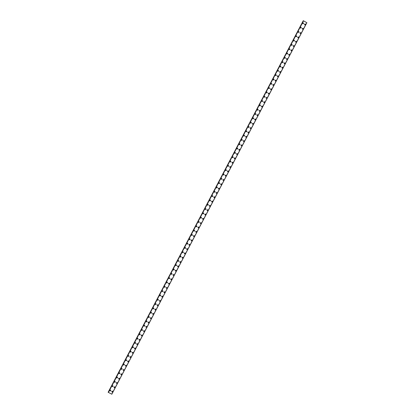<?xml version="1.0" encoding="UTF-8"?>
<svg xmlns="http://www.w3.org/2000/svg" width="415" height="415" viewBox="0 0 415 415"><rect width="100%" height="100%" fill="white"/><g stroke="black" fill="none" stroke-linecap="round" stroke-linejoin="round"><path stroke-width="0.62" d="M110.26 390.059A0.462 0.446 -99.2 0 1 110.727 390.743A0.462 0.446 -99.2 0 1 109.97 390.78A0.462 0.446 -99.2 0 1 110.26 390.059A0.462 0.446 -99.2 0 1 110.727 390.743A0.462 0.446 -99.2 0 1 110.406 390.977M112.527 385.737A0.462 0.446 -99.2 0 1 112.994 386.422A0.462 0.446 -99.2 0 1 112.237 386.464A0.462 0.446 -99.2 0 1 112.527 385.737A0.462 0.446 -99.2 0 1 112.994 386.422A0.462 0.446 -99.2 0 1 112.672 386.656M114.794 381.421A0.462 0.446 -99.2 0 1 115.261 382.101A0.462 0.446 -99.2 0 1 114.504 382.142A0.462 0.446 -99.2 0 1 114.794 381.421A0.462 0.446 -99.2 0 1 115.261 382.101A0.462 0.446 -99.2 0 1 114.945 382.334M117.061 377.1A0.462 0.446 -99.2 0 1 117.528 377.785A0.462 0.446 -99.2 0 1 116.771 377.821A0.462 0.446 -99.2 0 1 117.061 377.1A0.462 0.446 -99.2 0 1 117.528 377.785A0.462 0.446 -99.2 0 1 117.212 378.013M119.328 372.779A0.462 0.446 -99.2 0 1 119.8 373.464A0.462 0.446 -99.2 0 1 119.043 373.505A0.462 0.446 -99.2 0 1 119.328 372.779A0.462 0.446 -99.2 0 1 119.8 373.464A0.462 0.446 -99.2 0 1 119.479 373.697M121.6 368.463A0.462 0.446 -99.2 0 1 122.067 369.143A0.462 0.446 -99.2 0 1 121.31 369.184A0.462 0.446 -99.2 0 1 121.6 368.463A0.462 0.446 -99.2 0 1 122.067 369.143A0.462 0.446 -99.2 0 1 121.745 369.376M123.867 364.142A0.462 0.446 -99.2 0 1 124.334 364.827A0.462 0.446 -99.2 0 1 123.577 364.863A0.462 0.446 -99.2 0 1 123.867 364.142A0.462 0.446 -99.2 0 1 124.334 364.827A0.462 0.446 -99.2 0 1 124.012 365.055M126.134 359.821A0.462 0.446 -99.2 0 1 126.601 360.505A0.462 0.446 -99.2 0 1 125.844 360.547A0.462 0.446 -99.2 0 1 126.134 359.821A0.462 0.446 -99.2 0 1 126.601 360.505A0.462 0.446 -99.2 0 1 126.285 360.739M128.401 355.505A0.462 0.446 -99.2 0 1 128.868 356.184A0.462 0.446 -99.2 0 1 128.111 356.226A0.462 0.446 -99.2 0 1 128.401 355.505A0.462 0.446 -99.2 0 1 128.868 356.184A0.462 0.446 -99.2 0 1 128.551 356.418M130.668 351.183A0.462 0.446 -99.2 0 1 131.135 351.863A0.462 0.446 -99.2 0 1 130.377 351.904A0.462 0.446 -99.2 0 1 130.668 351.183A0.462 0.446 -99.2 0 1 131.135 351.863A0.462 0.446 -99.2 0 1 130.818 352.096M132.935 346.862A0.462 0.446 -99.2 0 1 133.407 347.547A0.462 0.446 -99.2 0 1 132.65 347.588A0.462 0.446 -99.2 0 1 132.935 346.862A0.462 0.446 -99.2 0 1 133.407 347.547A0.462 0.446 -99.2 0 1 133.085 347.78M135.207 342.546A0.462 0.446 -99.2 0 1 135.674 343.226A0.462 0.446 -99.2 0 1 134.917 343.267A0.462 0.446 -99.2 0 1 135.207 342.546A0.462 0.446 -99.2 0 1 135.674 343.226A0.462 0.446 -99.2 0 1 135.352 343.459M137.474 338.225A0.462 0.446 -99.2 0 1 137.941 338.905A0.462 0.446 -99.2 0 1 137.183 338.946A0.462 0.446 -99.2 0 1 137.474 338.225A0.462 0.446 -99.2 0 1 137.941 338.905A0.462 0.446 -99.2 0 1 137.619 339.138M139.741 333.904A0.462 0.446 -99.2 0 1 140.208 334.589A0.462 0.446 -99.2 0 1 139.45 334.625A0.462 0.446 -99.2 0 1 139.741 333.904A0.462 0.446 -99.2 0 1 140.208 334.589A0.462 0.446 -99.2 0 1 139.891 334.822M142.008 329.583A0.462 0.446 -99.2 0 1 142.475 330.267A0.462 0.446 -99.2 0 1 141.717 330.309A0.462 0.446 -99.2 0 1 142.008 329.583A0.462 0.446 -99.2 0 1 142.475 330.267A0.462 0.446 -99.2 0 1 142.158 330.501M144.275 325.267A0.462 0.446 -99.2 0 1 144.742 325.946A0.462 0.446 -99.2 0 1 143.984 325.988A0.462 0.446 -99.2 0 1 144.275 325.267A0.462 0.446 -99.2 0 1 144.747 325.946A0.462 0.446 -99.2 0 1 144.425 326.18M146.542 320.945A0.462 0.446 -99.2 0 1 147.014 321.63A0.462 0.446 -99.2 0 1 146.256 321.667A0.462 0.446 -99.2 0 1 146.542 320.945A0.462 0.446 -99.2 0 1 147.014 321.63A0.462 0.446 -99.2 0 1 146.692 321.864M148.814 316.624A0.462 0.446 -99.2 0 1 149.281 317.309A0.462 0.446 -99.2 0 1 148.523 317.351A0.462 0.446 -99.2 0 1 148.814 316.624A0.462 0.446 -99.2 0 1 149.281 317.309A0.462 0.446 -99.2 0 1 148.959 317.542M151.081 312.308A0.462 0.446 -99.2 0 1 151.548 312.988A0.462 0.446 -99.2 0 1 150.79 313.029A0.462 0.446 -99.2 0 1 151.081 312.308A0.462 0.446 -99.2 0 1 151.548 312.988A0.462 0.446 -99.2 0 1 151.226 313.221M153.348 307.987A0.462 0.446 -99.2 0 1 153.815 308.672A0.462 0.446 -99.2 0 1 153.057 308.708A0.462 0.446 -99.2 0 1 153.348 307.987A0.462 0.446 -99.2 0 1 153.815 308.672A0.462 0.446 -99.2 0 1 153.498 308.9M155.615 303.666A0.462 0.446 -99.2 0 1 156.082 304.351A0.462 0.446 -99.2 0 1 155.324 304.392A0.462 0.446 -99.2 0 1 155.615 303.666A0.462 0.446 -99.2 0 1 156.082 304.351A0.462 0.446 -99.2 0 1 155.765 304.584M157.882 299.35A0.462 0.446 -99.2 0 1 158.348 300.029A0.462 0.446 -99.2 0 1 157.591 300.071A0.462 0.446 -99.2 0 1 157.882 299.35A0.462 0.446 -99.2 0 1 158.354 300.029A0.462 0.446 -99.2 0 1 158.032 300.263M160.149 295.029A0.462 0.446 -99.2 0 1 160.621 295.708A0.462 0.446 -99.2 0 1 159.863 295.75A0.462 0.446 -99.2 0 1 160.154 295.029A0.462 0.446 -99.2 0 1 160.621 295.708A0.462 0.446 -99.2 0 1 160.299 295.942M162.421 290.708A0.462 0.446 -99.2 0 1 162.888 291.392A0.462 0.446 -99.2 0 1 162.13 291.434A0.462 0.446 -99.2 0 1 162.421 290.708A0.462 0.446 -99.2 0 1 162.888 291.392A0.462 0.446 -99.2 0 1 162.566 291.626M164.688 286.392A0.462 0.446 -99.2 0 1 165.154 287.071A0.462 0.446 -99.2 0 1 164.397 287.113A0.462 0.446 -99.2 0 1 164.688 286.392A0.462 0.446 -99.2 0 1 165.154 287.071A0.462 0.446 -99.2 0 1 164.833 287.305M166.954 282.07A0.462 0.446 -99.2 0 1 167.421 282.75A0.462 0.446 -99.2 0 1 166.664 282.791A0.462 0.446 -99.2 0 1 166.954 282.07A0.462 0.446 -99.2 0 1 167.421 282.75A0.462 0.446 -99.2 0 1 167.105 282.983M169.221 277.749A0.462 0.446 -99.2 0 1 169.688 278.434A0.462 0.446 -99.2 0 1 168.931 278.475A0.462 0.446 -99.2 0 1 169.221 277.749A0.462 0.446 -99.2 0 1 169.688 278.434A0.462 0.446 -99.2 0 1 169.372 278.667M171.488 273.433A0.462 0.446 -99.2 0 1 171.96 274.113A0.462 0.446 -99.2 0 1 171.198 274.154A0.462 0.446 -99.2 0 1 171.488 273.433A0.462 0.446 -99.2 0 1 171.96 274.113A0.462 0.446 -99.2 0 1 171.639 274.346M173.755 269.112A0.462 0.446 -99.2 0 1 174.227 269.792A0.462 0.446 -99.2 0 1 173.47 269.833A0.462 0.446 -99.2 0 1 173.761 269.112A0.462 0.446 -99.2 0 1 174.227 269.792A0.462 0.446 -99.2 0 1 173.906 270.025M176.027 264.791A0.462 0.446 -99.2 0 1 176.494 265.476A0.462 0.446 -99.2 0 1 175.737 265.512A0.462 0.446 -99.2 0 1 176.027 264.791A0.462 0.446 -99.2 0 1 176.494 265.476A0.462 0.446 -99.2 0 1 176.173 265.709M178.294 260.47A0.462 0.446 -99.2 0 1 178.761 261.154A0.462 0.446 -99.2 0 1 178.004 261.196A0.462 0.446 -99.2 0 1 178.294 260.47A0.462 0.446 -99.2 0 1 178.761 261.154A0.462 0.446 -99.2 0 1 178.44 261.388M180.561 256.154A0.462 0.446 -99.2 0 1 181.028 256.833A0.462 0.446 -99.2 0 1 180.271 256.875A0.462 0.446 -99.2 0 1 180.561 256.154A0.462 0.446 -99.2 0 1 181.028 256.833A0.462 0.446 -99.2 0 1 180.712 257.067M182.828 251.832A0.462 0.446 -99.2 0 1 183.295 252.517A0.462 0.446 -99.2 0 1 182.538 252.553A0.462 0.446 -99.2 0 1 182.828 251.832A0.462 0.446 -99.2 0 1 183.295 252.517A0.462 0.446 -99.2 0 1 182.979 252.745M185.095 247.511A0.462 0.446 -99.2 0 1 185.567 248.196A0.462 0.446 -99.2 0 1 184.81 248.237A0.462 0.446 -99.2 0 1 185.095 247.511A0.462 0.446 -99.2 0 1 185.567 248.196A0.462 0.446 -99.2 0 1 185.246 248.429M187.367 243.195A0.462 0.446 -99.2 0 1 187.834 243.875A0.462 0.446 -99.2 0 1 187.077 243.916A0.462 0.446 -99.2 0 1 187.367 243.195A0.462 0.446 -99.2 0 1 187.834 243.875A0.462 0.446 -99.2 0 1 187.513 244.108M189.634 238.874A0.462 0.446 -99.2 0 1 190.101 239.559A0.462 0.446 -99.2 0 1 189.344 239.595A0.462 0.446 -99.2 0 1 189.634 238.874A0.462 0.446 -99.2 0 1 190.101 239.559A0.462 0.446 -99.2 0 1 189.78 239.787M191.901 234.553A0.462 0.446 -99.2 0 1 192.368 235.238A0.462 0.446 -99.2 0 1 191.611 235.279A0.462 0.446 -99.2 0 1 191.901 234.553A0.462 0.446 -99.2 0 1 192.368 235.238A0.462 0.446 -99.2 0 1 192.046 235.471M194.168 230.237A0.462 0.446 -99.2 0 1 194.635 230.916A0.462 0.446 -99.2 0 1 193.878 230.958A0.462 0.446 -99.2 0 1 194.168 230.237A0.462 0.446 -99.2 0 1 194.635 230.916A0.462 0.446 -99.2 0 1 194.319 231.15M196.435 225.916A0.462 0.446 -99.2 0 1 196.902 226.595A0.462 0.446 -99.2 0 1 196.145 226.637A0.462 0.446 -99.2 0 1 196.435 225.916A0.462 0.446 -99.2 0 1 196.902 226.595A0.462 0.446 -99.2 0 1 196.585 226.829M198.702 221.594A0.462 0.446 -99.2 0 1 199.174 222.279A0.462 0.446 -99.2 0 1 198.417 222.321A0.462 0.446 -99.2 0 1 198.702 221.594A0.462 0.446 -99.2 0 1 199.174 222.279A0.462 0.446 -99.2 0 1 198.852 222.513M200.974 217.278A0.462 0.446 -99.2 0 1 201.441 217.958A0.462 0.446 -99.2 0 1 200.684 218A0.462 0.446 -99.2 0 1 200.974 217.278A0.462 0.446 -99.2 0 1 201.441 217.958A0.462 0.446 -99.2 0 1 201.119 218.191M203.241 212.957A0.462 0.446 -99.2 0 1 203.708 213.637A0.462 0.446 -99.2 0 1 202.951 213.678A0.462 0.446 -99.2 0 1 203.241 212.957A0.462 0.446 -99.2 0 1 203.708 213.637A0.462 0.446 -99.2 0 1 203.386 213.87M205.508 208.636A0.462 0.446 -99.2 0 1 205.975 209.321A0.462 0.446 -99.2 0 1 205.218 209.357A0.462 0.446 -99.2 0 1 205.508 208.636A0.462 0.446 -99.2 0 1 205.975 209.321A0.462 0.446 -99.2 0 1 205.658 209.554M207.775 204.315A0.462 0.446 -99.2 0 1 208.242 205A0.462 0.446 -99.2 0 1 207.484 205.041A0.462 0.446 -99.2 0 1 207.775 204.315A0.462 0.446 -99.2 0 1 208.242 205A0.462 0.446 -99.2 0 1 207.925 205.233M210.042 199.999A0.462 0.446 -99.2 0 1 210.509 200.678A0.462 0.446 -99.2 0 1 209.751 200.72A0.462 0.446 -99.2 0 1 210.042 199.999A0.462 0.446 -99.2 0 1 210.509 200.678A0.462 0.446 -99.2 0 1 210.192 200.912M212.309 195.678A0.462 0.446 -99.2 0 1 212.781 196.362A0.462 0.446 -99.2 0 1 212.024 196.399A0.462 0.446 -99.2 0 1 212.309 195.678A0.462 0.446 -99.2 0 1 212.781 196.362A0.462 0.446 -99.2 0 1 212.459 196.596M214.581 191.357A0.462 0.446 -99.2 0 1 215.048 192.041A0.462 0.446 -99.2 0 1 214.29 192.083A0.462 0.446 -99.2 0 1 214.581 191.357A0.462 0.446 -99.2 0 1 215.048 192.041A0.462 0.446 -99.2 0 1 214.726 192.275M216.848 187.041A0.462 0.446 -99.2 0 1 217.315 187.72A0.462 0.446 -99.2 0 1 216.557 187.762A0.462 0.446 -99.2 0 1 216.848 187.041A0.462 0.446 -99.2 0 1 217.315 187.72A0.462 0.446 -99.2 0 1 216.993 187.954M219.115 182.719A0.462 0.446 -99.2 0 1 219.582 183.404A0.462 0.446 -99.2 0 1 218.824 183.44A0.462 0.446 -99.2 0 1 219.115 182.719A0.462 0.446 -99.2 0 1 219.582 183.404A0.462 0.446 -99.2 0 1 219.26 183.632M221.382 178.398A0.462 0.446 -99.2 0 1 221.849 179.083A0.462 0.446 -99.2 0 1 221.091 179.124A0.462 0.446 -99.2 0 1 221.382 178.398A0.462 0.446 -99.2 0 1 221.849 179.083A0.462 0.446 -99.2 0 1 221.532 179.316M223.649 174.082A0.462 0.446 -99.2 0 1 224.116 174.762A0.462 0.446 -99.2 0 1 223.358 174.803A0.462 0.446 -99.2 0 1 223.649 174.082A0.462 0.446 -99.2 0 1 224.121 174.762A0.462 0.446 -99.2 0 1 223.799 174.995M225.916 169.761A0.462 0.446 -99.2 0 1 226.388 170.441A0.462 0.446 -99.2 0 1 225.63 170.482A0.462 0.446 -99.2 0 1 225.916 169.761A0.462 0.446 -99.2 0 1 226.388 170.441A0.462 0.446 -99.2 0 1 226.066 170.674M228.188 165.44A0.462 0.446 -99.2 0 1 228.655 166.125A0.462 0.446 -99.2 0 1 227.897 166.166A0.462 0.446 -99.2 0 1 228.188 165.44A0.462 0.446 -99.2 0 1 228.655 166.125A0.462 0.446 -99.2 0 1 228.333 166.358M230.455 161.124A0.462 0.446 -99.2 0 1 230.922 161.803A0.462 0.446 -99.2 0 1 230.164 161.845A0.462 0.446 -99.2 0 1 230.455 161.124A0.462 0.446 -99.2 0 1 230.922 161.803A0.462 0.446 -99.2 0 1 230.6 162.037M232.722 156.803A0.462 0.446 -99.2 0 1 233.189 157.482A0.462 0.446 -99.2 0 1 232.431 157.524A0.462 0.446 -99.2 0 1 232.722 156.803A0.462 0.446 -99.2 0 1 233.189 157.482A0.462 0.446 -99.2 0 1 232.872 157.716M234.989 152.481A0.462 0.446 -99.2 0 1 235.455 153.166A0.462 0.446 -99.2 0 1 234.698 153.208A0.462 0.446 -99.2 0 1 234.989 152.481A0.462 0.446 -99.2 0 1 235.455 153.166A0.462 0.446 -99.2 0 1 235.139 153.4M237.256 148.165A0.462 0.446 -99.2 0 1 237.722 148.845A0.462 0.446 -99.2 0 1 236.965 148.886A0.462 0.446 -99.2 0 1 237.256 148.165A0.462 0.446 -99.2 0 1 237.728 148.845A0.462 0.446 -99.2 0 1 237.406 149.078M239.522 143.844A0.462 0.446 -99.2 0 1 239.995 144.524A0.462 0.446 -99.2 0 1 239.237 144.565A0.462 0.446 -99.2 0 1 239.528 143.844A0.462 0.446 -99.2 0 1 239.995 144.524A0.462 0.446 -99.2 0 1 239.673 144.757M241.795 139.523A0.462 0.446 -99.2 0 1 242.261 140.208A0.462 0.446 -99.2 0 1 241.504 140.244A0.462 0.446 -99.2 0 1 241.795 139.523A0.462 0.446 -99.2 0 1 242.261 140.208A0.462 0.446 -99.2 0 1 241.94 140.441M244.062 135.202A0.462 0.446 -99.2 0 1 244.528 135.887A0.462 0.446 -99.2 0 1 243.771 135.928A0.462 0.446 -99.2 0 1 244.062 135.202A0.462 0.446 -99.2 0 1 244.528 135.887A0.462 0.446 -99.2 0 1 244.207 136.12M246.328 130.886A0.462 0.446 -99.2 0 1 246.795 131.565A0.462 0.446 -99.2 0 1 246.038 131.607A0.462 0.446 -99.2 0 1 246.328 130.886A0.462 0.446 -99.2 0 1 246.795 131.565A0.462 0.446 -99.2 0 1 246.479 131.799M248.595 126.565A0.462 0.446 -99.2 0 1 249.062 127.249A0.462 0.446 -99.2 0 1 248.305 127.286A0.462 0.446 -99.2 0 1 248.595 126.565A0.462 0.446 -99.2 0 1 249.062 127.249A0.462 0.446 -99.2 0 1 248.746 127.478M250.862 122.243A0.462 0.446 -99.2 0 1 251.334 122.928A0.462 0.446 -99.2 0 1 250.577 122.97A0.462 0.446 -99.2 0 1 250.862 122.243A0.462 0.446 -99.2 0 1 251.334 122.928A0.462 0.446 -99.2 0 1 251.013 123.162M253.129 117.927A0.462 0.446 -99.2 0 1 253.601 118.607A0.462 0.446 -99.2 0 1 252.844 118.649A0.462 0.446 -99.2 0 1 253.134 117.927A0.462 0.446 -99.2 0 1 253.601 118.607A0.462 0.446 -99.2 0 1 253.28 118.84M255.401 113.606A0.462 0.446 -99.2 0 1 255.868 114.291A0.462 0.446 -99.2 0 1 255.111 114.327A0.462 0.446 -99.2 0 1 255.401 113.606A0.462 0.446 -99.2 0 1 255.868 114.291A0.462 0.446 -99.2 0 1 255.547 114.519M257.668 109.285A0.462 0.446 -99.2 0 1 258.135 109.97A0.462 0.446 -99.2 0 1 257.378 110.011A0.462 0.446 -99.2 0 1 257.668 109.285A0.462 0.446 -99.2 0 1 258.135 109.97A0.462 0.446 -99.2 0 1 257.814 110.203M259.935 104.969A0.462 0.446 -99.2 0 1 260.402 105.649A0.462 0.446 -99.2 0 1 259.645 105.69A0.462 0.446 -99.2 0 1 259.935 104.969A0.462 0.446 -99.2 0 1 260.402 105.649A0.462 0.446 -99.2 0 1 260.086 105.882M262.202 100.648A0.462 0.446 -99.2 0 1 262.669 101.327A0.462 0.446 -99.2 0 1 261.912 101.369A0.462 0.446 -99.2 0 1 262.202 100.648A0.462 0.446 -99.2 0 1 262.669 101.327A0.462 0.446 -99.2 0 1 262.353 101.561M264.469 96.327A0.462 0.446 -99.2 0 1 264.941 97.011A0.462 0.446 -99.2 0 1 264.184 97.053A0.462 0.446 -99.2 0 1 264.469 96.327A0.462 0.446 -99.2 0 1 264.941 97.011A0.462 0.446 -99.2 0 1 264.62 97.245M266.741 92.011A0.462 0.446 -99.2 0 1 267.208 92.69A0.462 0.446 -99.2 0 1 266.451 92.732A0.462 0.446 -99.2 0 1 266.741 92.011A0.462 0.446 -99.2 0 1 267.208 92.69A0.462 0.446 -99.2 0 1 266.887 92.924M269.008 87.69A0.462 0.446 -99.2 0 1 269.475 88.369A0.462 0.446 -99.2 0 1 268.718 88.411A0.462 0.446 -99.2 0 1 269.008 87.69A0.462 0.446 -99.2 0 1 269.475 88.369A0.462 0.446 -99.2 0 1 269.153 88.603M271.275 83.368A0.462 0.446 -99.2 0 1 271.742 84.053A0.462 0.446 -99.2 0 1 270.985 84.089A0.462 0.446 -99.2 0 1 271.275 83.368A0.462 0.446 -99.2 0 1 271.742 84.053A0.462 0.446 -99.2 0 1 271.42 84.287M273.542 79.047A0.462 0.446 -99.2 0 1 274.009 79.732A0.462 0.446 -99.2 0 1 273.252 79.773A0.462 0.446 -99.2 0 1 273.542 79.047A0.462 0.446 -99.2 0 1 274.009 79.732A0.462 0.446 -99.2 0 1 273.693 79.965M275.809 74.731A0.462 0.446 -99.2 0 1 276.276 75.411A0.462 0.446 -99.2 0 1 275.519 75.452A0.462 0.446 -99.2 0 1 275.809 74.731A0.462 0.446 -99.2 0 1 276.276 75.411A0.462 0.446 -99.2 0 1 275.959 75.644M278.076 70.41A0.462 0.446 -99.2 0 1 278.548 71.095A0.462 0.446 -99.2 0 1 277.791 71.131A0.462 0.446 -99.2 0 1 278.076 70.41A0.462 0.446 -99.2 0 1 278.548 71.095A0.462 0.446 -99.2 0 1 278.226 71.328M280.348 66.089A0.462 0.446 -99.2 0 1 280.815 66.773A0.462 0.446 -99.2 0 1 280.058 66.815A0.462 0.446 -99.2 0 1 280.348 66.089A0.462 0.446 -99.2 0 1 280.815 66.773A0.462 0.446 -99.2 0 1 280.493 67.007M282.615 61.773A0.462 0.446 -99.2 0 1 283.082 62.452A0.462 0.446 -99.2 0 1 282.325 62.494A0.462 0.446 -99.2 0 1 282.615 61.773A0.462 0.446 -99.2 0 1 283.082 62.452A0.462 0.446 -99.2 0 1 282.76 62.686M284.882 57.452A0.462 0.446 -99.2 0 1 285.349 58.136A0.462 0.446 -99.2 0 1 284.591 58.173A0.462 0.446 -99.2 0 1 284.882 57.452A0.462 0.446 -99.2 0 1 285.349 58.136A0.462 0.446 -99.2 0 1 285.032 58.365M287.149 53.13A0.462 0.446 -99.2 0 1 287.616 53.815A0.462 0.446 -99.2 0 1 286.858 53.857A0.462 0.446 -99.2 0 1 287.149 53.13A0.462 0.446 -99.2 0 1 287.616 53.815A0.462 0.446 -99.2 0 1 287.299 54.049M289.416 48.814A0.462 0.446 -99.2 0 1 289.883 49.494A0.462 0.446 -99.2 0 1 289.125 49.535A0.462 0.446 -99.2 0 1 289.416 48.814A0.462 0.446 -99.2 0 1 289.883 49.494A0.462 0.446 -99.2 0 1 289.566 49.727M291.683 44.493A0.462 0.446 -99.2 0 1 292.155 45.173A0.462 0.446 -99.2 0 1 291.397 45.214A0.462 0.446 -99.2 0 1 291.683 44.493A0.462 0.446 -99.2 0 1 292.155 45.173A0.462 0.446 -99.2 0 1 291.833 45.406M293.955 40.172A0.462 0.446 -99.2 0 1 294.422 40.857A0.462 0.446 -99.2 0 1 293.664 40.898A0.462 0.446 -99.2 0 1 293.955 40.172A0.462 0.446 -99.2 0 1 294.422 40.857A0.462 0.446 -99.2 0 1 294.1 41.09M296.222 35.856A0.462 0.446 -99.2 0 1 296.689 36.536A0.462 0.446 -99.2 0 1 295.931 36.577A0.462 0.446 -99.2 0 1 296.222 35.856A0.462 0.446 -99.2 0 1 296.689 36.536A0.462 0.446 -99.2 0 1 296.367 36.769M298.489 31.535A0.462 0.446 -99.2 0 1 298.956 32.214A0.462 0.446 -99.2 0 1 298.198 32.256A0.462 0.446 -99.2 0 1 298.489 31.535A0.462 0.446 -99.2 0 1 298.956 32.214A0.462 0.446 -99.2 0 1 298.639 32.448M300.756 27.214A0.462 0.446 -99.2 0 1 301.223 27.898A0.462 0.446 -99.2 0 1 300.465 27.94A0.462 0.446 -99.2 0 1 300.756 27.214A0.462 0.446 -99.2 0 1 301.223 27.898A0.462 0.446 -99.2 0 1 300.906 28.132M303.023 22.898A0.462 0.446 -99.2 0 1 303.49 23.577A0.462 0.446 -99.2 0 1 302.732 23.619A0.462 0.446 -99.2 0 1 303.023 22.898A0.462 0.446 -99.2 0 1 303.495 23.577A0.462 0.446 -99.2 0 1 303.173 23.811M112.149 391.138A0.462 0.446 -99.2 0 1 112.615 391.822A0.462 0.446 -99.2 0 1 111.858 391.859A0.462 0.446 -99.2 0 1 112.149 391.138A0.462 0.446 -99.2 0 1 112.615 391.822A0.462 0.446 -99.2 0 1 112.299 392.051M114.416 386.816A0.462 0.446 -99.2 0 1 114.882 387.501A0.462 0.446 -99.2 0 1 114.125 387.543A0.462 0.446 -99.2 0 1 114.416 386.816A0.462 0.446 -99.2 0 1 114.882 387.501A0.462 0.446 -99.2 0 1 114.566 387.735M116.682 382.5A0.462 0.446 -99.2 0 1 117.155 383.18A0.462 0.446 -99.2 0 1 116.397 383.221A0.462 0.446 -99.2 0 1 116.682 382.5A0.462 0.446 -99.2 0 1 117.155 383.18A0.462 0.446 -99.2 0 1 116.833 383.413M118.955 378.179A0.462 0.446 -99.2 0 1 119.421 378.859A0.462 0.446 -99.2 0 1 118.664 378.9A0.462 0.446 -99.2 0 1 118.955 378.179A0.462 0.446 -99.2 0 1 119.421 378.859A0.462 0.446 -99.2 0 1 119.1 379.092M121.222 373.858A0.462 0.446 -99.2 0 1 121.688 374.543A0.462 0.446 -99.2 0 1 120.931 374.584A0.462 0.446 -99.2 0 1 121.222 373.858A0.462 0.446 -99.2 0 1 121.688 374.543A0.462 0.446 -99.2 0 1 121.367 374.776M123.488 369.542A0.462 0.446 -99.2 0 1 123.955 370.221A0.462 0.446 -99.2 0 1 123.198 370.263A0.462 0.446 -99.2 0 1 123.488 369.542A0.462 0.446 -99.2 0 1 123.955 370.221A0.462 0.446 -99.2 0 1 123.639 370.455M125.755 365.221A0.462 0.446 -99.2 0 1 126.222 365.9A0.462 0.446 -99.2 0 1 125.465 365.942A0.462 0.446 -99.2 0 1 125.755 365.221A0.462 0.446 -99.2 0 1 126.222 365.9A0.462 0.446 -99.2 0 1 125.906 366.134M128.022 360.9A0.462 0.446 -99.2 0 1 128.489 361.584A0.462 0.446 -99.2 0 1 127.732 361.621A0.462 0.446 -99.2 0 1 128.022 360.9A0.462 0.446 -99.2 0 1 128.489 361.584A0.462 0.446 -99.2 0 1 128.173 361.818M130.289 356.578A0.462 0.446 -99.2 0 1 130.761 357.263A0.462 0.446 -99.2 0 1 130.004 357.305A0.462 0.446 -99.2 0 1 130.289 356.578A0.462 0.446 -99.2 0 1 130.761 357.263A0.462 0.446 -99.2 0 1 130.44 357.497M132.561 352.262A0.462 0.446 -99.2 0 1 133.028 352.942A0.462 0.446 -99.2 0 1 132.271 352.983A0.462 0.446 -99.2 0 1 132.561 352.262A0.462 0.446 -99.2 0 1 133.028 352.942A0.462 0.446 -99.2 0 1 132.707 353.175M134.828 347.941A0.462 0.446 -99.2 0 1 135.295 348.626A0.462 0.446 -99.2 0 1 134.538 348.662A0.462 0.446 -99.2 0 1 134.828 347.941A0.462 0.446 -99.2 0 1 135.295 348.626A0.462 0.446 -99.2 0 1 134.974 348.859M137.095 343.62A0.462 0.446 -99.2 0 1 137.562 344.305A0.462 0.446 -99.2 0 1 136.805 344.346A0.462 0.446 -99.2 0 1 137.095 343.62A0.462 0.446 -99.2 0 1 137.562 344.305A0.462 0.446 -99.2 0 1 137.246 344.538M139.362 339.304A0.462 0.446 -99.2 0 1 139.829 339.984A0.462 0.446 -99.2 0 1 139.072 340.025A0.462 0.446 -99.2 0 1 139.362 339.304A0.462 0.446 -99.2 0 1 139.829 339.984A0.462 0.446 -99.2 0 1 139.513 340.217M141.629 334.983A0.462 0.446 -99.2 0 1 142.096 335.668A0.462 0.446 -99.2 0 1 141.339 335.704A0.462 0.446 -99.2 0 1 141.629 334.983A0.462 0.446 -99.2 0 1 142.101 335.668A0.462 0.446 -99.2 0 1 141.78 335.896M143.896 330.662A0.462 0.446 -99.2 0 1 144.368 331.346A0.462 0.446 -99.2 0 1 143.611 331.388A0.462 0.446 -99.2 0 1 143.896 330.662A0.462 0.446 -99.2 0 1 144.368 331.346A0.462 0.446 -99.2 0 1 144.047 331.58M146.168 326.346A0.462 0.446 -99.2 0 1 146.635 327.025A0.462 0.446 -99.2 0 1 145.878 327.067A0.462 0.446 -99.2 0 1 146.168 326.346A0.462 0.446 -99.2 0 1 146.635 327.025A0.462 0.446 -99.2 0 1 146.313 327.259M148.435 322.024A0.462 0.446 -99.2 0 1 148.902 322.704A0.462 0.446 -99.2 0 1 148.145 322.745A0.462 0.446 -99.2 0 1 148.435 322.024A0.462 0.446 -99.2 0 1 148.902 322.704A0.462 0.446 -99.2 0 1 148.58 322.937M150.702 317.703A0.462 0.446 -99.2 0 1 151.169 318.388A0.462 0.446 -99.2 0 1 150.412 318.43A0.462 0.446 -99.2 0 1 150.702 317.703A0.462 0.446 -99.2 0 1 151.169 318.388A0.462 0.446 -99.2 0 1 150.853 318.621M152.969 313.387A0.462 0.446 -99.2 0 1 153.436 314.067A0.462 0.446 -99.2 0 1 152.679 314.108A0.462 0.446 -99.2 0 1 152.969 313.387A0.462 0.446 -99.2 0 1 153.436 314.067A0.462 0.446 -99.2 0 1 153.119 314.3M155.236 309.066A0.462 0.446 -99.2 0 1 155.703 309.746A0.462 0.446 -99.2 0 1 154.945 309.787A0.462 0.446 -99.2 0 1 155.236 309.066A0.462 0.446 -99.2 0 1 155.708 309.746A0.462 0.446 -99.2 0 1 155.386 309.979M157.503 304.745A0.462 0.446 -99.2 0 1 157.975 305.43A0.462 0.446 -99.2 0 1 157.218 305.471A0.462 0.446 -99.2 0 1 157.508 304.745A0.462 0.446 -99.2 0 1 157.975 305.43A0.462 0.446 -99.2 0 1 157.653 305.663M159.775 300.429A0.462 0.446 -99.2 0 1 160.242 301.108A0.462 0.446 -99.2 0 1 159.485 301.15A0.462 0.446 -99.2 0 1 159.775 300.429A0.462 0.446 -99.2 0 1 160.242 301.108A0.462 0.446 -99.2 0 1 159.92 301.342M162.042 296.108A0.462 0.446 -99.2 0 1 162.509 296.787A0.462 0.446 -99.2 0 1 161.751 296.829A0.462 0.446 -99.2 0 1 162.042 296.108A0.462 0.446 -99.2 0 1 162.509 296.787A0.462 0.446 -99.2 0 1 162.187 297.021M164.309 291.787A0.462 0.446 -99.2 0 1 164.776 292.471A0.462 0.446 -99.2 0 1 164.018 292.508A0.462 0.446 -99.2 0 1 164.309 291.787A0.462 0.446 -99.2 0 1 164.776 292.471A0.462 0.446 -99.2 0 1 164.459 292.705M166.576 287.465A0.462 0.446 -99.2 0 1 167.043 288.15A0.462 0.446 -99.2 0 1 166.285 288.192A0.462 0.446 -99.2 0 1 166.576 287.465A0.462 0.446 -99.2 0 1 167.043 288.15A0.462 0.446 -99.2 0 1 166.726 288.384M168.843 283.149A0.462 0.446 -99.2 0 1 169.315 283.829A0.462 0.446 -99.2 0 1 168.557 283.87A0.462 0.446 -99.2 0 1 168.843 283.149A0.462 0.446 -99.2 0 1 169.315 283.829A0.462 0.446 -99.2 0 1 168.993 284.062M171.11 278.828A0.462 0.446 -99.2 0 1 171.582 279.513A0.462 0.446 -99.2 0 1 170.824 279.549A0.462 0.446 -99.2 0 1 171.115 278.828A0.462 0.446 -99.2 0 1 171.582 279.513A0.462 0.446 -99.2 0 1 171.26 279.741M173.382 274.507A0.462 0.446 -99.2 0 1 173.849 275.192A0.462 0.446 -99.2 0 1 173.091 275.233A0.462 0.446 -99.2 0 1 173.382 274.507A0.462 0.446 -99.2 0 1 173.849 275.192A0.462 0.446 -99.2 0 1 173.527 275.425M175.649 270.191A0.462 0.446 -99.2 0 1 176.116 270.87A0.462 0.446 -99.2 0 1 175.358 270.912A0.462 0.446 -99.2 0 1 175.649 270.191A0.462 0.446 -99.2 0 1 176.116 270.87A0.462 0.446 -99.2 0 1 175.794 271.104M177.916 265.87A0.462 0.446 -99.2 0 1 178.383 266.555A0.462 0.446 -99.2 0 1 177.625 266.591A0.462 0.446 -99.2 0 1 177.916 265.87A0.462 0.446 -99.2 0 1 178.383 266.555A0.462 0.446 -99.2 0 1 178.066 266.783M180.183 261.549A0.462 0.446 -99.2 0 1 180.65 262.233A0.462 0.446 -99.2 0 1 179.892 262.275A0.462 0.446 -99.2 0 1 180.183 261.549A0.462 0.446 -99.2 0 1 180.65 262.233A0.462 0.446 -99.2 0 1 180.333 262.467M182.45 257.233A0.462 0.446 -99.2 0 1 182.922 257.912A0.462 0.446 -99.2 0 1 182.164 257.954A0.462 0.446 -99.2 0 1 182.45 257.233A0.462 0.446 -99.2 0 1 182.922 257.912A0.462 0.446 -99.2 0 1 182.6 258.146M184.722 252.911A0.462 0.446 -99.2 0 1 185.189 253.591A0.462 0.446 -99.2 0 1 184.431 253.632A0.462 0.446 -99.2 0 1 184.722 252.911A0.462 0.446 -99.2 0 1 185.189 253.591A0.462 0.446 -99.2 0 1 184.867 253.824M186.989 248.59A0.462 0.446 -99.2 0 1 187.456 249.275A0.462 0.446 -99.2 0 1 186.698 249.316A0.462 0.446 -99.2 0 1 186.989 248.59A0.462 0.446 -99.2 0 1 187.456 249.275A0.462 0.446 -99.2 0 1 187.134 249.508M189.256 244.274A0.462 0.446 -99.2 0 1 189.722 244.954A0.462 0.446 -99.2 0 1 188.965 244.995A0.462 0.446 -99.2 0 1 189.256 244.274A0.462 0.446 -99.2 0 1 189.722 244.954A0.462 0.446 -99.2 0 1 189.406 245.187M191.523 239.953A0.462 0.446 -99.2 0 1 191.989 240.633A0.462 0.446 -99.2 0 1 191.232 240.674A0.462 0.446 -99.2 0 1 191.523 239.953A0.462 0.446 -99.2 0 1 191.989 240.633A0.462 0.446 -99.2 0 1 191.673 240.866M193.789 235.632A0.462 0.446 -99.2 0 1 194.256 236.317A0.462 0.446 -99.2 0 1 193.499 236.353A0.462 0.446 -99.2 0 1 193.789 235.632A0.462 0.446 -99.2 0 1 194.256 236.317A0.462 0.446 -99.2 0 1 193.94 236.55M196.056 231.311A0.462 0.446 -99.2 0 1 196.528 231.995A0.462 0.446 -99.2 0 1 195.771 232.037A0.462 0.446 -99.2 0 1 196.056 231.311A0.462 0.446 -99.2 0 1 196.528 231.995A0.462 0.446 -99.2 0 1 196.207 232.229M198.329 226.995A0.462 0.446 -99.2 0 1 198.795 227.674A0.462 0.446 -99.2 0 1 198.038 227.716A0.462 0.446 -99.2 0 1 198.329 226.995A0.462 0.446 -99.2 0 1 198.795 227.674A0.462 0.446 -99.2 0 1 198.474 227.908M200.595 222.673A0.462 0.446 -99.2 0 1 201.062 223.358A0.462 0.446 -99.2 0 1 200.305 223.395A0.462 0.446 -99.2 0 1 200.595 222.673A0.462 0.446 -99.2 0 1 201.062 223.358A0.462 0.446 -99.2 0 1 200.741 223.592M202.862 218.352A0.462 0.446 -99.2 0 1 203.329 219.037A0.462 0.446 -99.2 0 1 202.572 219.079A0.462 0.446 -99.2 0 1 202.862 218.352A0.462 0.446 -99.2 0 1 203.329 219.037A0.462 0.446 -99.2 0 1 203.013 219.27M205.129 214.036A0.462 0.446 -99.2 0 1 205.596 214.716A0.462 0.446 -99.2 0 1 204.839 214.757A0.462 0.446 -99.2 0 1 205.129 214.036A0.462 0.446 -99.2 0 1 205.596 214.716A0.462 0.446 -99.2 0 1 205.28 214.949M207.396 209.715A0.462 0.446 -99.2 0 1 207.863 210.4A0.462 0.446 -99.2 0 1 207.106 210.436A0.462 0.446 -99.2 0 1 207.396 209.715A0.462 0.446 -99.2 0 1 207.868 210.4A0.462 0.446 -99.2 0 1 207.547 210.628M209.663 205.394A0.462 0.446 -99.2 0 1 210.135 206.079A0.462 0.446 -99.2 0 1 209.378 206.12A0.462 0.446 -99.2 0 1 209.663 205.394A0.462 0.446 -99.2 0 1 210.135 206.079A0.462 0.446 -99.2 0 1 209.814 206.312M211.935 201.078A0.462 0.446 -99.2 0 1 212.402 201.757A0.462 0.446 -99.2 0 1 211.645 201.799A0.462 0.446 -99.2 0 1 211.935 201.078A0.462 0.446 -99.2 0 1 212.402 201.757A0.462 0.446 -99.2 0 1 212.081 201.991M214.202 196.757A0.462 0.446 -99.2 0 1 214.669 197.436A0.462 0.446 -99.2 0 1 213.912 197.478A0.462 0.446 -99.2 0 1 214.202 196.757A0.462 0.446 -99.2 0 1 214.669 197.436A0.462 0.446 -99.2 0 1 214.348 197.67M216.469 192.436A0.462 0.446 -99.2 0 1 216.936 193.12A0.462 0.446 -99.2 0 1 216.179 193.162A0.462 0.446 -99.2 0 1 216.469 192.436A0.462 0.446 -99.2 0 1 216.936 193.12A0.462 0.446 -99.2 0 1 216.62 193.354M218.736 188.12A0.462 0.446 -99.2 0 1 219.203 188.799A0.462 0.446 -99.2 0 1 218.446 188.841A0.462 0.446 -99.2 0 1 218.736 188.12A0.462 0.446 -99.2 0 1 219.203 188.799A0.462 0.446 -99.2 0 1 218.887 189.032M221.003 183.798A0.462 0.446 -99.2 0 1 221.47 184.478A0.462 0.446 -99.2 0 1 220.713 184.519A0.462 0.446 -99.2 0 1 221.003 183.798A0.462 0.446 -99.2 0 1 221.475 184.478A0.462 0.446 -99.2 0 1 221.154 184.711M223.27 179.477A0.462 0.446 -99.2 0 1 223.742 180.162A0.462 0.446 -99.2 0 1 222.985 180.203A0.462 0.446 -99.2 0 1 223.275 179.477A0.462 0.446 -99.2 0 1 223.742 180.162A0.462 0.446 -99.2 0 1 223.42 180.395M225.542 175.161A0.462 0.446 -99.2 0 1 226.009 175.841A0.462 0.446 -99.2 0 1 225.252 175.882A0.462 0.446 -99.2 0 1 225.542 175.161A0.462 0.446 -99.2 0 1 226.009 175.841A0.462 0.446 -99.2 0 1 225.687 176.074M227.809 170.84A0.462 0.446 -99.2 0 1 228.276 171.519A0.462 0.446 -99.2 0 1 227.519 171.561A0.462 0.446 -99.2 0 1 227.809 170.84A0.462 0.446 -99.2 0 1 228.276 171.519A0.462 0.446 -99.2 0 1 227.954 171.753M230.076 166.519A0.462 0.446 -99.2 0 1 230.543 167.204A0.462 0.446 -99.2 0 1 229.786 167.24A0.462 0.446 -99.2 0 1 230.076 166.519A0.462 0.446 -99.2 0 1 230.543 167.204A0.462 0.446 -99.2 0 1 230.226 167.437M232.343 162.198A0.462 0.446 -99.2 0 1 232.81 162.882A0.462 0.446 -99.2 0 1 232.052 162.924A0.462 0.446 -99.2 0 1 232.343 162.198A0.462 0.446 -99.2 0 1 232.81 162.882A0.462 0.446 -99.2 0 1 232.493 163.116M234.61 157.882A0.462 0.446 -99.2 0 1 235.082 158.561A0.462 0.446 -99.2 0 1 234.319 158.603A0.462 0.446 -99.2 0 1 234.61 157.882A0.462 0.446 -99.2 0 1 235.082 158.561A0.462 0.446 -99.2 0 1 234.76 158.795M236.877 153.56A0.462 0.446 -99.2 0 1 237.349 154.245A0.462 0.446 -99.2 0 1 236.592 154.281A0.462 0.446 -99.2 0 1 236.882 153.56A0.462 0.446 -99.2 0 1 237.349 154.245A0.462 0.446 -99.2 0 1 237.027 154.473M239.149 149.239A0.462 0.446 -99.2 0 1 239.616 149.924A0.462 0.446 -99.2 0 1 238.858 149.965A0.462 0.446 -99.2 0 1 239.149 149.239A0.462 0.446 -99.2 0 1 239.616 149.924A0.462 0.446 -99.2 0 1 239.294 150.157M241.416 144.923A0.462 0.446 -99.2 0 1 241.883 145.603A0.462 0.446 -99.2 0 1 241.125 145.644A0.462 0.446 -99.2 0 1 241.416 144.923A0.462 0.446 -99.2 0 1 241.883 145.603A0.462 0.446 -99.2 0 1 241.561 145.836M243.683 140.602A0.462 0.446 -99.2 0 1 244.15 141.287A0.462 0.446 -99.2 0 1 243.392 141.323A0.462 0.446 -99.2 0 1 243.683 140.602A0.462 0.446 -99.2 0 1 244.15 141.287A0.462 0.446 -99.2 0 1 243.833 141.515M245.95 136.281A0.462 0.446 -99.2 0 1 246.417 136.966A0.462 0.446 -99.2 0 1 245.659 137.007A0.462 0.446 -99.2 0 1 245.95 136.281A0.462 0.446 -99.2 0 1 246.417 136.966A0.462 0.446 -99.2 0 1 246.1 137.199M248.217 131.965A0.462 0.446 -99.2 0 1 248.689 132.644A0.462 0.446 -99.2 0 1 247.931 132.686A0.462 0.446 -99.2 0 1 248.217 131.965A0.462 0.446 -99.2 0 1 248.689 132.644A0.462 0.446 -99.2 0 1 248.367 132.878M250.489 127.644A0.462 0.446 -99.2 0 1 250.956 128.323A0.462 0.446 -99.2 0 1 250.198 128.365A0.462 0.446 -99.2 0 1 250.489 127.644A0.462 0.446 -99.2 0 1 250.956 128.323A0.462 0.446 -99.2 0 1 250.634 128.557M252.756 123.322A0.462 0.446 -99.2 0 1 253.223 124.007A0.462 0.446 -99.2 0 1 252.465 124.049A0.462 0.446 -99.2 0 1 252.756 123.322A0.462 0.446 -99.2 0 1 253.223 124.007A0.462 0.446 -99.2 0 1 252.901 124.241M255.023 119.006A0.462 0.446 -99.2 0 1 255.49 119.686A0.462 0.446 -99.2 0 1 254.732 119.728A0.462 0.446 -99.2 0 1 255.023 119.006A0.462 0.446 -99.2 0 1 255.49 119.686A0.462 0.446 -99.2 0 1 255.168 119.919M257.29 114.685A0.462 0.446 -99.2 0 1 257.757 115.365A0.462 0.446 -99.2 0 1 256.999 115.406A0.462 0.446 -99.2 0 1 257.29 114.685A0.462 0.446 -99.2 0 1 257.757 115.365A0.462 0.446 -99.2 0 1 257.44 115.598M259.557 110.364A0.462 0.446 -99.2 0 1 260.023 111.049A0.462 0.446 -99.2 0 1 259.266 111.085A0.462 0.446 -99.2 0 1 259.557 110.364A0.462 0.446 -99.2 0 1 260.023 111.049A0.462 0.446 -99.2 0 1 259.707 111.282M261.824 106.043A0.462 0.446 -99.2 0 1 262.296 106.728A0.462 0.446 -99.2 0 1 261.538 106.769A0.462 0.446 -99.2 0 1 261.824 106.043A0.462 0.446 -99.2 0 1 262.296 106.728A0.462 0.446 -99.2 0 1 261.974 106.961M264.096 101.727A0.462 0.446 -99.2 0 1 264.562 102.406A0.462 0.446 -99.2 0 1 263.805 102.448A0.462 0.446 -99.2 0 1 264.096 101.727A0.462 0.446 -99.2 0 1 264.562 102.406A0.462 0.446 -99.2 0 1 264.241 102.64M266.363 97.406A0.462 0.446 -99.2 0 1 266.829 98.09A0.462 0.446 -99.2 0 1 266.072 98.127A0.462 0.446 -99.2 0 1 266.363 97.406A0.462 0.446 -99.2 0 1 266.829 98.09A0.462 0.446 -99.2 0 1 266.508 98.324M268.63 93.085A0.462 0.446 -99.2 0 1 269.096 93.769A0.462 0.446 -99.2 0 1 268.339 93.811A0.462 0.446 -99.2 0 1 268.63 93.085A0.462 0.446 -99.2 0 1 269.096 93.769A0.462 0.446 -99.2 0 1 268.775 94.003M270.896 88.769A0.462 0.446 -99.2 0 1 271.363 89.448A0.462 0.446 -99.2 0 1 270.606 89.49A0.462 0.446 -99.2 0 1 270.896 88.769A0.462 0.446 -99.2 0 1 271.363 89.448A0.462 0.446 -99.2 0 1 271.047 89.681M273.163 84.447A0.462 0.446 -99.2 0 1 273.63 85.132A0.462 0.446 -99.2 0 1 272.873 85.168A0.462 0.446 -99.2 0 1 273.163 84.447A0.462 0.446 -99.2 0 1 273.63 85.132A0.462 0.446 -99.2 0 1 273.314 85.36M275.43 80.126A0.462 0.446 -99.2 0 1 275.902 80.811A0.462 0.446 -99.2 0 1 275.145 80.852A0.462 0.446 -99.2 0 1 275.43 80.126A0.462 0.446 -99.2 0 1 275.902 80.811A0.462 0.446 -99.2 0 1 275.581 81.044M277.702 75.81A0.462 0.446 -99.2 0 1 278.169 76.49A0.462 0.446 -99.2 0 1 277.412 76.531A0.462 0.446 -99.2 0 1 277.702 75.81A0.462 0.446 -99.2 0 1 278.169 76.49A0.462 0.446 -99.2 0 1 277.848 76.723M279.969 71.489A0.462 0.446 -99.2 0 1 280.436 72.169A0.462 0.446 -99.2 0 1 279.679 72.21A0.462 0.446 -99.2 0 1 279.969 71.489A0.462 0.446 -99.2 0 1 280.436 72.169A0.462 0.446 -99.2 0 1 280.115 72.402M282.236 67.168A0.462 0.446 -99.2 0 1 282.703 67.853A0.462 0.446 -99.2 0 1 281.946 67.894A0.462 0.446 -99.2 0 1 282.236 67.168A0.462 0.446 -99.2 0 1 282.703 67.853A0.462 0.446 -99.2 0 1 282.387 68.086M284.503 62.852A0.462 0.446 -99.2 0 1 284.97 63.531A0.462 0.446 -99.2 0 1 284.213 63.573A0.462 0.446 -99.2 0 1 284.503 62.852A0.462 0.446 -99.2 0 1 284.97 63.531A0.462 0.446 -99.2 0 1 284.654 63.765M286.77 58.531A0.462 0.446 -99.2 0 1 287.237 59.21A0.462 0.446 -99.2 0 1 286.48 59.252A0.462 0.446 -99.2 0 1 286.77 58.531A0.462 0.446 -99.2 0 1 287.242 59.21A0.462 0.446 -99.2 0 1 286.921 59.444M289.037 54.209A0.462 0.446 -99.2 0 1 289.509 54.894A0.462 0.446 -99.2 0 1 288.752 54.936A0.462 0.446 -99.2 0 1 289.037 54.209A0.462 0.446 -99.2 0 1 289.509 54.894A0.462 0.446 -99.2 0 1 289.188 55.128M291.309 49.893A0.462 0.446 -99.2 0 1 291.776 50.573A0.462 0.446 -99.2 0 1 291.019 50.614A0.462 0.446 -99.2 0 1 291.309 49.893A0.462 0.446 -99.2 0 1 291.776 50.573A0.462 0.446 -99.2 0 1 291.455 50.806M293.576 45.572A0.462 0.446 -99.2 0 1 294.043 46.252A0.462 0.446 -99.2 0 1 293.286 46.293A0.462 0.446 -99.2 0 1 293.576 45.572A0.462 0.446 -99.2 0 1 294.043 46.252A0.462 0.446 -99.2 0 1 293.721 46.485M295.843 41.251A0.462 0.446 -99.2 0 1 296.31 41.936A0.462 0.446 -99.2 0 1 295.553 41.972A0.462 0.446 -99.2 0 1 295.843 41.251A0.462 0.446 -99.2 0 1 296.31 41.936A0.462 0.446 -99.2 0 1 295.994 42.169M298.11 36.93A0.462 0.446 -99.2 0 1 298.577 37.615A0.462 0.446 -99.2 0 1 297.82 37.656A0.462 0.446 -99.2 0 1 298.11 36.93A0.462 0.446 -99.2 0 1 298.577 37.615A0.462 0.446 -99.2 0 1 298.261 37.848M300.377 32.614A0.462 0.446 -99.2 0 1 300.844 33.293A0.462 0.446 -99.2 0 1 300.087 33.335A0.462 0.446 -99.2 0 1 300.377 32.614A0.462 0.446 -99.2 0 1 300.849 33.293A0.462 0.446 -99.2 0 1 300.527 33.527M302.644 28.293A0.462 0.446 -99.2 0 1 303.116 28.977A0.462 0.446 -99.2 0 1 302.359 29.014A0.462 0.446 -99.2 0 1 302.649 28.293A0.462 0.446 -99.2 0 1 303.116 28.977A0.462 0.446 -99.2 0 1 302.794 29.206M304.916 23.971A0.462 0.446 -99.2 0 1 305.383 24.656A0.462 0.446 -99.2 0 1 304.626 24.698A0.462 0.446 -99.2 0 1 304.916 23.971A0.462 0.446 -99.2 0 1 305.383 24.656A0.462 0.446 -99.2 0 1 305.061 24.89M303.334 20.833L108.128 392.274L111.837 394.209L108.128 392.274M303.375 20.755L108.372 392.232M111.827 394.198L306.872 22.726L303.407 20.75M111.837 394.209L306.872 22.726L111.837 394.209M111.78 394.146L306.81 22.664L111.785 394.157M303.541 20.802L108.512 392.284M303.199 20.781L108.165 392.268M303.22 20.791L108.185 392.274M303.432 20.76L108.398 392.242M303.515 20.786L108.481 392.274M303.526 20.791L108.491 392.279M306.825 22.68L111.791 394.162"/></g></svg>
